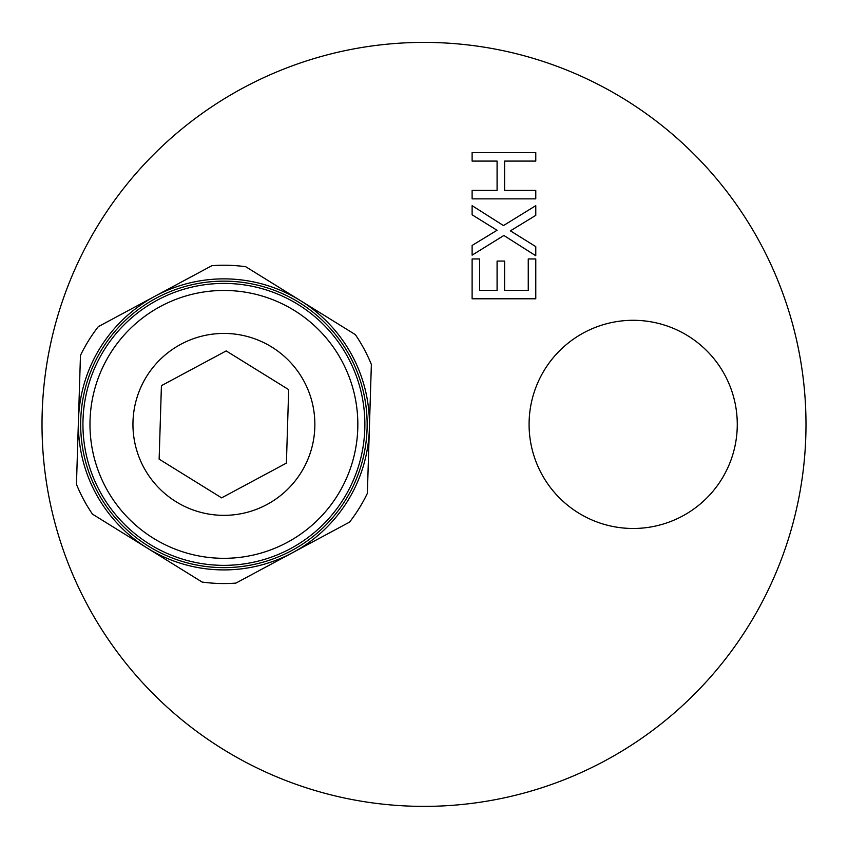 <?xml version="1.0" encoding="UTF-8"?>
<svg xmlns="http://www.w3.org/2000/svg" width="848" height="848" viewBox="0 0 848 848"><rect width="100%" height="100%" fill="white"/><g stroke="black" fill="none" stroke-linecap="round" stroke-linejoin="round"><path stroke-width="1.27" d="M221.635 497.861L159.138 459.15L161.417 385.67L226.193 350.913L288.68 389.624L286.401 463.103L221.635 497.861M176.013 501.709A90.948 90.948 0 0 1 180.9 344.246A90.948 90.948 0 0 1 314.82 427.212A90.948 90.948 0 0 1 176.013 501.709M235.924 583.095L292.73 552.61A145.517 145.517 0 0 1 147.276 548.094L202.089 582.046A159.159 159.159 0 0 0 235.924 583.095M367.364 493.345L369.357 428.897A145.517 145.517 0 0 1 292.73 552.61L349.535 522.124A159.159 159.159 0 0 0 367.364 493.345M355.354 334.631L300.542 300.68A145.517 145.517 0 0 1 369.357 428.897L371.36 364.46A159.159 159.159 0 0 0 355.354 334.631M300.542 300.68L245.74 266.728A159.159 159.159 0 0 0 211.905 265.678L155.099 296.164A145.517 145.517 0 0 1 300.542 300.68M155.099 296.164L98.294 326.66A159.159 159.159 0 0 0 80.465 355.429L78.461 419.877A145.517 145.517 0 0 1 155.099 296.164M78.461 419.877L76.458 484.314A159.159 159.159 0 0 0 92.474 514.142L147.276 548.094A145.517 145.517 0 0 1 78.461 419.877M104.071 350.15A140.969 140.969 0 0 0 149.672 544.225A140.969 140.969 0 0 0 343.747 498.624A140.969 140.969 0 0 0 298.146 304.549A140.969 140.969 0 0 0 104.071 350.15A140.969 140.969 0 0 0 149.672 544.225A140.969 140.969 0 0 0 343.747 498.624A140.969 140.969 0 0 0 298.146 304.549A140.969 140.969 0 0 0 104.071 350.15M299.344 302.619A143.248 143.248 0 0 0 80.73 419.94A143.248 143.248 0 0 0 291.648 550.606A143.248 143.248 0 0 0 299.344 302.619M497.087 190.387L497.087 161.088L472.113 161.088L472.113 152.629L535.777 152.629L535.777 161.088L504.613 161.088L504.613 190.387L535.777 190.387L535.777 198.856L472.113 198.856L472.113 190.387L497.087 190.387M504.613 290.323L528.251 290.323L528.251 258.958L535.777 258.958L535.777 298.782L472.113 298.782L472.113 258.958L479.65 258.958L479.65 290.323L497.087 290.323L497.087 261.078L504.613 261.078L504.613 290.323M472.113 245.443L497.034 230.274L472.113 214.798L472.113 205.661L503.479 225.579L535.777 205.661L535.777 215.36L510.401 230.836L535.777 246.63L535.777 255.757L503.892 235.479L472.113 255.142L472.113 245.443M737.272 424.392A104.092 104.092 0 0 1 581.134 514.535A104.092 104.092 0 0 1 581.134 334.239A104.092 104.092 0 0 1 737.272 424.392M424 42.4A381.992 381.992 0 0 0 93.185 615.383A381.992 381.992 0 0 0 754.815 615.383A381.992 381.992 0 0 0 424 42.4M110.06 353.86A133.92 133.92 0 0 0 219.759 558.249A133.92 133.92 0 0 0 341.914 361.057A133.92 133.92 0 0 0 110.06 353.86"/></g></svg>
